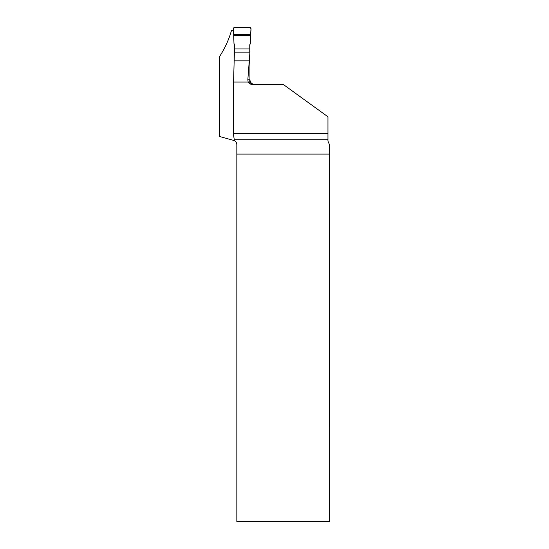 <?xml version="1.0" encoding="UTF-8"?>
<svg xmlns="http://www.w3.org/2000/svg" width="549" height="549" viewBox="0 0 549 549"><rect width="100%" height="100%" fill="white"/><g stroke="black" fill="none" stroke-linecap="round" stroke-linejoin="round"><path stroke-width="0.82" d="M234.059 43.68L234.059 63.663M249.925 52.155L234.402 52.155L233.572 82.041L248.148 82.041L247.832 79.77L249.932 79.77L249.925 52.155L247.832 79.77M233.572 82.041L233.572 135.198L234.43 140.613L219.593 136.495L219.593 56.506C225.063 48.01 229.036 39.288 231.506 30.36L233.545 30.36M248.148 82.041C249.102 83.572 250.474 84.361 252.272 84.416L283.222 84.416L327.952 116.793L327.952 141.114L329.4 144.49L329.407 521.55L236.839 521.55L236.839 154.084L329.407 154.084M233.572 133.64L327.952 133.64M249.932 79.77C250.152 82.412 251.6 83.956 254.276 84.402L254.612 84.416M254.015 84.416L252.176 84.038L249.768 81.698M234.43 140.613C235.885 141.381 236.688 142.733 236.839 144.682L236.839 154.084M234.162 60.877L249.521 60.877M234.656 52.155L234.656 44.771L233.977 43.529L233.723 35.754L250.701 35.754L250.447 43.529L249.768 44.771L249.768 52.155M249.768 79.77L249.768 82.789L250.447 84.059M233.572 99.472A1.16 1.16 0 0 1 233.449 98.882L233.572 96.761M234.656 48.923L249.768 48.923M233.785 34.518L250.639 34.518L250.975 28.678A1.16 1.16 0 0 0 249.816 27.45L234.608 27.45A1.16 1.16 0 0 0 233.449 28.678L233.723 35.754M250.639 34.518C250.241 32.288 252.204 28.617 249.816 27.45L234.608 27.45C232.22 28.617 234.183 32.288 233.785 34.518L250.639 34.518L250.701 35.754M327.952 139.734L234.409 139.734"/></g></svg>
